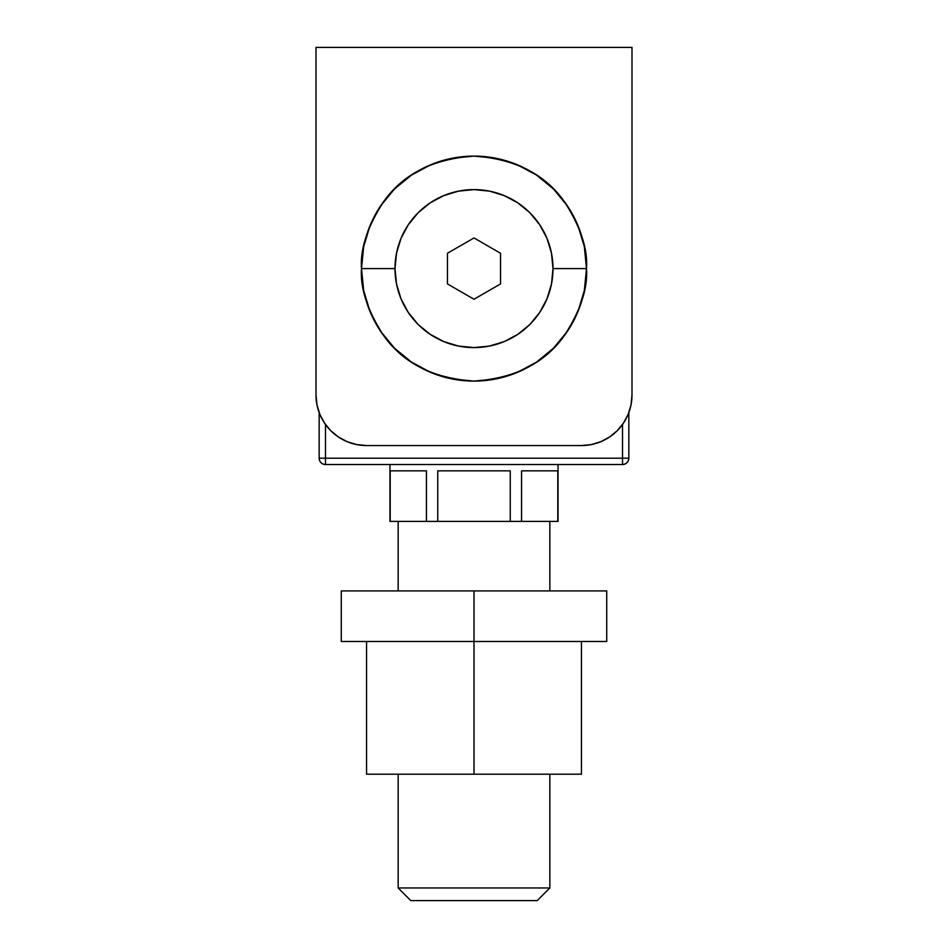 <?xml version="1.0" encoding="UTF-8"?>
<svg xmlns="http://www.w3.org/2000/svg" width="948" height="948" viewBox="0 0 948 948"><rect width="100%" height="100%" fill="white"/><g stroke="black" fill="none" stroke-linecap="round" stroke-linejoin="round"><path stroke-width="1.42" d="M631.996 47.4L316.004 47.4L631.996 47.4L631.996 394.996L631.024 404.867L631.996 394.996L631.996 47.4M330.805 430.748L324.524 423.092L319.843 414.347L316.976 404.867L316.004 394.996A50.564 50.564 0 0 0 366.556 445.56L581.444 445.56L366.556 445.56L356.697 444.588L347.217 441.709L338.472 437.04L330.805 430.748L335.782 435.108M316.004 394.996L316.004 47.4L316.004 394.996M631.024 404.867L628.157 414.347L623.476 423.092L617.195 430.748L609.528 437.04L600.783 441.709L591.303 444.588L581.444 445.56A50.564 50.564 0 0 0 631.996 394.996M586.492 268.604A112.492 112.492 0 0 1 474 381.096A112.492 112.492 0 0 1 361.508 268.604C360.003 288.156 367.504 310.648 383.999 336.102C403.54 363.404 433.532 378.394 474 381.096C514.468 378.394 544.46 363.404 564.001 336.102C580.496 310.648 587.997 288.156 586.492 268.604L553.004 268.604A79.004 79.004 0 0 1 474 347.596A79.004 79.004 0 0 1 394.996 268.604L361.508 268.604L394.996 268.604L396.513 284.009L401.016 298.833L408.315 312.485L418.139 324.465L430.108 334.289L443.771 341.588L458.583 346.079L474 347.596L489.417 346.079L504.229 341.588L517.892 334.289L529.861 324.465L539.685 312.485L546.984 298.833L551.487 284.009L553.004 268.604L551.487 253.187L546.984 238.363L539.685 224.712L529.861 212.743L517.892 202.919L504.229 195.608L489.417 191.117L474 189.6L458.583 191.117L443.771 195.608L430.108 202.919L418.139 212.743L408.315 224.712L401.016 238.363L396.513 253.187L394.996 268.604A79.004 79.004 0 0 1 474 189.6A79.004 79.004 0 0 1 553.004 268.604L586.492 268.604C587.997 249.051 580.496 226.548 564.001 201.106C544.46 173.804 514.468 158.802 474 156.1C433.532 158.802 403.54 173.804 383.999 201.106C367.504 226.548 360.003 249.051 361.508 268.604A112.492 112.492 0 0 1 474 156.1A112.492 112.492 0 0 1 586.492 268.604L584.335 290.55L577.936 311.655L567.532 331.101L553.549 348.141L536.497 362.136L517.051 372.528L495.946 378.939L474 381.096L452.054 378.939L430.949 372.528L411.503 362.136L394.451 348.141L380.468 331.101L370.064 311.655L363.665 290.55L361.508 268.604L363.665 246.658L370.064 225.553L380.468 206.095L394.451 189.055L411.503 175.06L430.949 164.668L452.054 158.269L474 156.1L495.946 158.269L517.051 164.668L536.497 175.06L553.549 189.055L567.532 206.095L577.936 225.553L584.335 246.658L586.492 268.604M474 299.248L447.456 283.926L447.456 253.27L474 237.948L500.544 253.27L500.544 283.926L474 299.248L447.456 283.926L447.456 253.27L474 237.948L500.544 253.27L500.544 283.926L474 299.248M398.16 887.956L410.804 900.6L537.196 900.6L549.84 887.956L398.16 887.956L549.84 887.956L549.84 774.196L549.84 887.956L537.196 900.6L410.804 900.6L398.16 887.956L398.16 774.196L398.16 887.956M398.16 521.4L398.16 590.924L398.16 521.4M549.84 590.924L549.84 521.4L549.84 590.924M557.803 470.836L558.052 521.4L558.052 464.52L558.052 521.4L521.554 521.4L521.554 470.836L557.803 470.836L521.554 470.836L521.554 521.4L510.249 521.4L557.803 521.4L557.803 470.836M510.249 470.836L510.249 521.4L437.751 521.4L437.751 470.836L510.249 470.836L437.751 470.836L437.751 521.4L426.446 521.4L510.249 521.4L510.249 470.836M426.446 470.836L426.446 521.4L390.197 521.4L390.197 470.836L426.446 470.836L390.197 470.836L389.948 521.4L426.446 521.4L426.446 470.836M389.948 464.52L389.948 521.4L389.948 464.52M325.484 424.479L325.484 458.204L622.516 458.204L622.516 424.479L622.516 458.204L628.844 458.204L628.844 412.593L628.844 458.204L622.516 458.204L622.516 464.52C626.355 464.141 628.465 462.043 628.844 458.204A6.316 6.316 0 0 1 622.516 464.52L622.516 458.204L325.484 458.204L325.484 424.479M319.156 412.593L319.156 458.204L325.484 458.204L325.484 464.52L622.516 464.52L325.484 464.52L325.484 458.204L319.156 458.204A6.316 6.316 0 0 0 325.484 464.52A6.316 6.316 0 0 1 319.156 458.204L319.156 412.593M474 590.924L474 641.476L606.72 641.476L474 641.476L474 774.196L581.444 774.196L366.556 774.196L474 774.196L474 641.476L341.28 641.476L474 641.476L474 590.924L341.28 590.924L606.72 590.924L474 590.924M606.72 590.924L606.72 641.476M581.444 641.476L581.444 774.196M366.556 641.476L366.556 774.196M341.28 590.924L341.28 641.476"/></g></svg>
